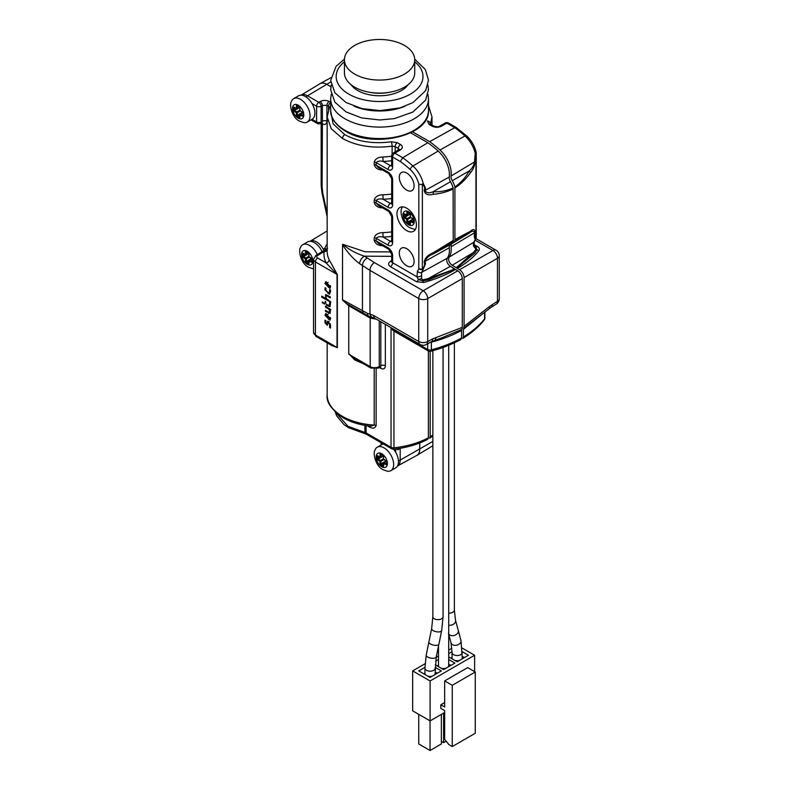 <?xml version="1.0" encoding="UTF-8"?>
<svg xmlns="http://www.w3.org/2000/svg" width="790" height="790" viewBox="0 0 790 790"><rect width="100%" height="100%" fill="white"/><g stroke="black" fill="none" stroke-linecap="round" stroke-linejoin="round"><path stroke-width="1.19" d="M448.72 656.915L457.163 661.793L468.46 655.265L462.269 651.691M435.27 664.805L443.605 669.614L454.902 663.096L448.72 659.522M424.941 667.352L418.749 670.917L430.046 677.445L441.353 670.917L435.172 667.352M412.656 670.898L430.096 680.97L430.096 720.885L412.656 710.812L412.656 670.898L425.099 663.709M438.499 659.522L435.606 661.19M452.048 651.701L448.72 653.616M430.096 680.97L474.612 655.265L474.612 671.628M462.111 648.047L474.612 655.265M436.189 657.31L438.499 655.976M448.72 650.071L451.86 648.254M430.096 720.885L444.671 712.471M440.83 704.779L444.671 706.991L444.671 680.901L452.265 685.286L452.265 746.55L448.878 744.595L444.671 739.361L444.671 710.644L440.83 708.433L440.83 704.779L444.671 702.557M452.265 746.55L475.264 733.268L475.264 672.004L452.265 685.286M444.671 680.901L467.67 667.619L475.264 672.004M430.046 720.865L430.046 750.5L441.353 743.973L441.353 714.387M430.046 750.5L418.749 743.973L418.749 714.338M446.153 741.208L443.605 742.669L441.353 741.366M443.605 742.669L443.605 713.084M424.941 672.685L424.062 673.989M436.673 673.623L435.162 673.09M435.162 672.27L437.561 673.11M438.499 664.854L437.621 666.158M450.231 665.792L448.72 665.269M448.72 664.449L451.12 665.279M452.058 657.023L451.179 658.337M463.789 657.961L462.278 657.438M462.278 656.618L464.678 657.448M438.845 644.245A5.115 1.995 -167.4 0 1 435.616 645.371A5.115 1.995 -167.4 0 1 430.392 643.959A5.115 1.995 -167.4 0 1 428.871 642.023L431.646 628.643A5.115 2.153 -169.1 0 0 433.157 630.627A5.115 2.153 -169.1 0 0 438.44 631.931A5.115 2.153 -169.1 0 0 441.689 630.578L436.258 656.915L435.162 673.455A5.115 2.953 180 0 1 434.569 674.838M432.446 676.062A5.115 2.953 180 0 1 427.657 676.062M448.72 633.936A5.115 3.664 163.3 0 0 449.895 635.061A5.115 3.664 163.3 0 0 455.8 634.805A5.115 3.664 163.3 0 0 458.259 630.41L460.955 640.522L462.278 657.803A5.115 2.953 180 0 1 461.686 659.186M459.553 660.41A5.115 2.953 180 0 1 454.773 660.41M448.72 345.26L448.72 665.624A5.115 2.953 180 0 1 448.128 667.007M445.995 668.241A5.115 2.953 180 0 1 441.215 668.241M439.092 667.007A5.115 2.953 180 0 1 438.499 665.624L438.499 645.845M452.65 659.186A5.115 2.953 180 0 1 452.058 657.803L452.058 652.58A5.115 2.953 180 0 0 453.549 654.673A5.115 2.953 180 0 0 459.118 655.305A5.115 2.953 180 0 0 462.278 652.58M425.534 674.838A5.115 2.953 180 0 1 424.941 673.455L424.941 668.241A5.115 2.953 180 0 0 426.432 670.325A5.115 2.953 180 0 0 432.012 670.967A5.115 2.953 180 0 0 435.162 668.241M344.43 59.773L344.43 72.818A35.155 20.293 0 0 0 344.559 74.586A35.155 20.293 0 0 0 381.116 93.092A35.155 20.293 0 0 0 414.73 72.818L414.73 59.773A35.155 20.293 0 0 0 414.592 58.006A35.155 20.293 0 0 0 378.045 39.5A35.155 20.293 0 0 0 344.43 59.773A35.155 20.293 0 0 0 344.559 61.541A35.155 20.293 0 0 0 381.116 80.047A35.155 20.293 0 0 0 414.73 59.773M387.475 471.245A13.549 7.821 -120 0 0 390.833 470.672A13.549 7.821 -120 0 0 392.916 459.81A13.549 7.821 -120 0 0 384.059 447.871A13.549 7.821 -120 0 0 377.284 447.199A13.549 7.821 -120 0 0 375.112 449.826C372.525 453.529 375.862 466.495 383.12 469.714L387.475 471.245M393.578 449.194A13.549 7.821 60 0 1 395.672 467.878L390.833 470.672M377.284 447.199L382.123 444.405A13.549 7.821 60 0 1 383.308 443.931M383.15 456.028L378.163 459.207L380.425 460.511L383.407 458.793M383.851 459.573L380.879 461.291L380.879 463.908L386.073 460.866M317.294 254.538A13.549 7.821 -120 0 0 309.492 245.404A13.549 7.821 -120 0 0 302.718 244.732A13.549 7.821 -120 0 0 300.546 247.359C297.958 251.062 301.296 264.028 308.554 267.247L312.909 268.778A13.549 7.821 -120 0 0 313.551 268.837M302.718 244.732L307.557 241.938A13.549 7.821 60 0 1 314.331 242.609A13.549 7.821 60 0 1 322.093 251.664M308.584 253.56L303.607 256.74L305.858 258.044L308.841 256.325M309.295 257.115L306.313 258.834L306.313 261.441L311.507 258.399M303.874 122.667A13.549 7.821 -120 0 0 307.231 122.095A13.549 7.821 -120 0 0 309.315 111.232A13.549 7.821 -120 0 0 300.457 99.293A13.549 7.821 -120 0 0 293.683 98.622A13.549 7.821 -120 0 0 291.5 101.248C288.913 104.952 292.26 117.917 299.519 121.137L303.874 122.667M293.683 98.622L298.521 95.827A13.549 7.821 60 0 1 305.296 96.499A13.549 7.821 60 0 1 314.153 108.447A13.549 7.821 60 0 1 312.07 119.3L307.231 122.095M299.548 107.45L294.561 110.63L296.823 111.933L299.805 110.215M300.249 111.005L297.277 112.723L297.277 115.33L302.471 112.299M402.456 206.852A13.549 7.821 -120 0 0 401.942 207.859C399.355 211.562 402.693 224.538 409.951 227.747L414.306 229.288A13.549 7.821 -120 0 0 415.431 229.337M409.98 214.06L405.003 217.25L407.255 218.554L410.237 216.835M410.691 217.615L407.709 219.334L407.709 221.941L412.963 219.215M459.563 269.755L492.94 250.489A6.389 3.822 60 0 1 497.453 258.31L464.076 277.586C463.789 274.268 462.288 271.661 459.563 269.755L456.778 268.077A4.345 2.508 -120 0 0 456.057 267.563L452.147 265.312C448.997 262.754 447.969 260.048 449.036 257.175A21.765 12.571 -120 0 0 451.08 246.727A5.718 3.298 60 0 1 452.186 243.468A5.718 3.298 60 0 1 452.275 243.419A15.059 8.69 -120 0 0 452.492 243.29A15.059 8.69 -120 0 0 454.912 240.19L454.912 186.973A15.059 8.69 -120 0 0 452.275 180.703A5.718 3.298 60 0 1 451.08 176.012A21.765 12.571 -120 0 0 439.99 150.021A96.538 55.734 -120 0 0 429.642 141.677L412.578 131.831M464.076 277.586L464.076 326.349L489.563 306.471L497.453 301.286L497.453 258.31A6.389 3.693 180 0 0 499.25 255.753A6.389 6.389 0 0 0 496.051 250.213A6.389 3.693 120 0 0 492.94 250.489L475.244 240.269M481.9 314.381L463.404 329.361L464.076 326.349M463.404 329.361L463.404 336.965C472.163 331.603 479.224 325.569 484.596 318.854A3.2 2.33 38.5 0 1 484.201 320.049L484.201 320.049A3.2 3.2 0 0 0 484.892 318.064L484.892 311.981M484.201 320.049C478.71 326.912 471.571 333.034 462.762 338.416L463.404 336.965M439.99 150.021L464.994 135.939A3.2 1.284 -48 0 1 466.485 135.742C471.383 140.334 474.632 145.893 476.212 152.45L475.136 161.081C474.869 165.564 473.289 169.475 470.406 172.832C466.169 178.856 461.044 183.882 455.04 187.911M455.04 239.4L470.406 231.292C473.289 228.646 474.869 229.1 475.136 232.665C474.711 235.647 474.988 237.435 475.955 238.037A3.2 2.972 132.2 0 1 475.234 239.281C474.375 238.304 474.138 236.141 474.523 232.793C473.832 230.581 472.074 230.69 469.26 233.119L452.492 243.29M476.103 246.796A3.2 1.847 120 0 0 477.516 246.589C479.412 247.803 479.846 249.146 478.839 250.637C473.546 257.323 466.367 263.258 457.301 268.452M456.778 268.077L457.213 266.901L473.299 252.583L476.015 249.206L473.348 245.799L473.664 242.333A21.142 12.206 -120 0 0 475.234 239.281A3.2 2.311 -162.2 0 0 476.084 238.254A3.2 3.2 0 0 0 476.232 237.286L476.232 152.618M476.163 237.672A3.2 2.311 -162.2 0 1 476.084 238.254L474.227 241.839L474.267 244.673A3.2 1.096 165 0 1 474.267 244.673L477.051 249.61L474.662 253.264L456.768 268.017M476.291 246.954L475.778 246.539L475.284 247.833M330.872 77.687L320.108 83.592A13.361 7.712 -120 0 1 326.704 84.303L330.921 86.732L326.704 84.342A13.312 7.683 60 0 0 319.97 83.73L301.049 95.195A12.838 7.416 60 0 1 307.517 95.807L326.704 84.342M429.642 141.677L454.744 127.674L456.255 127.506L466.485 135.742M428.466 105.534L431.982 116.9L430.461 124.02A3.2 2.558 -156.4 0 0 427.4 120.939L429.079 124.395A3.2 1.847 -60 0 1 430.639 124.257L430.362 124.445M430.185 351.392L430.185 436.761L429.553 438.213L432.851 436.021M416.31 455.672A13.361 7.712 -120 0 0 417.071 455.307A13.361 7.712 -120 0 0 419.757 449.234L419.757 442.953L419.717 449.214A13.312 7.683 60 0 1 416.883 455.356L397.488 466.001A12.838 7.416 60 0 0 400.194 460.106L432.851 441.413M320.108 83.592A13.361 7.712 -120 0 0 319.417 84.066M432.851 435.023L430.185 436.761M492.427 304.397A6.389 3.693 -121.7 0 1 491.183 307.271L463.631 328.354M491.183 307.271L496.219 304.16A6.389 3.693 -121.7 0 0 497.453 301.286A6.389 3.693 180 0 0 499.25 298.719L499.25 255.753M488.724 309.078A6.389 3.328 -126 0 0 489.563 306.471M454.912 186.973C460.856 182.806 465.636 177.444 469.26 170.897C472.074 168.566 473.832 165.574 474.523 161.93L475.234 153.329A21.142 12.206 -120 0 0 464.994 135.939A95.916 55.379 -120 0 0 454.744 127.674L446.893 123.141L441.245 126.281A3.2 1.876 -119.1 0 0 439.645 126.124L439.645 126.124C438.618 126.953 436.653 126.923 433.759 126.054L433.759 126.054A3.2 1.847 -60 0 1 433.759 126.064L430.639 124.257M449.036 257.175L473.664 242.333A3.2 2.538 -142.1 0 0 474.227 241.839M470.406 231.292A3.2 2.587 57.9 0 1 469.349 233.06A3.2 2.587 57.9 0 1 469.26 233.119L454.912 240.19M452.275 180.703L469.26 170.897A3.2 1.807 37 0 1 470.406 172.832M451.08 176.012L474.523 161.93A3.2 2.627 -17.2 0 0 475.136 161.081M476.024 153.191L475.234 153.329M475.136 232.665A3.2 0.76 -170.1 0 1 474.523 232.793L451.08 246.727M474.267 244.673A3.2 1.096 165 0 1 473.348 245.799M478.839 250.637A3.2 2.409 38.3 0 1 477.051 249.61A3.2 2.123 -171.9 0 0 476.015 249.206M474.662 253.264A3.2 2.35 -140.3 0 0 473.299 252.583L452.147 265.312M406.692 208.175A13.736 7.93 -120 0 0 399.819 207.503A13.736 7.93 -120 0 0 397.716 218.514A13.736 7.93 -120 0 0 406.692 230.621A13.736 7.93 -120 0 0 413.565 231.302A13.736 7.93 -120 0 0 415.668 220.292A13.736 7.93 -120 0 0 406.692 208.175M392.62 255.634A3.2 1.847 0 0 1 391.682 254.321L388.769 249.265L378.341 243.251L376.139 240.891L388.097 247.803A6.389 3.693 60 0 1 392.62 255.634L392.62 262.754A3.2 1.847 -60 0 1 390.398 266.645L416.587 281.763L423.697 282.474C435.576 279.245 446.172 274.92 455.494 269.499L454.961 269.123A4.424 2.558 -120 0 0 454.23 268.6L450.33 266.349C447.189 263.801 446.153 261.085 447.229 258.212A21.765 12.571 -120 0 0 449.421 250.331A21.765 12.571 -120 0 0 449.273 247.784L425.02 261.381L425.524 263.663L423.183 269.331A3.2 0.652 -141 0 1 422.364 268.975C424.497 266.576 425.099 264.285 424.171 262.102C424.971 257.925 427.963 254.824 433.167 252.81L453.233 240.466L453.104 241.256L433.078 254.025C428.94 255.604 426.264 258.053 425.02 261.381A3.2 2.133 151.3 0 1 424.171 262.102M453.104 187.951A15.059 8.69 -120 0 0 450.468 181.72A5.718 3.298 60 0 1 449.273 177.029A21.765 12.571 -120 0 0 449.421 174.669A21.765 12.571 -120 0 0 438.183 151.058L412.943 165.989A21.142 12.206 60 0 1 423.183 183.379L425.524 187.99L425.02 190.489C426.264 193.007 428.96 193.431 433.088 191.763C440.307 192.029 446.972 190.765 453.104 187.951L453.233 240.466M327.169 230.947L310.085 241.306A12.838 7.416 60 0 1 316.553 241.918A12.838 7.416 60 0 1 323.278 249.235L324.651 248.356A3.2 1.323 -164.1 0 0 326.547 248.998M327.169 243.527L324.651 248.356A3.2 1.797 -123 0 0 325.608 249.561M330.694 110.807L333.084 123.833L344.746 134.616C358.018 141.766 373.542 144.155 391.317 141.775A3.2 0.593 81.2 0 1 392.126 146.15C373.196 148.668 356.655 146.12 342.524 138.507L331.277 128.8L327.169 116.91L329.539 107.242A3.2 2.469 -153.3 0 1 330.684 106.235M335.375 412.113L347.946 426.274L364.901 432.476L364.901 425.356M347.946 426.274A3.2 1.847 120 0 0 348.607 427.746L365.839 433.967L364.901 432.476A3.2 1.857 -179.8 0 1 366.106 432.92L367.251 433.621M406.692 248.682A10.467 6.044 60 0 1 413.545 257.935A10.467 6.044 60 0 1 411.896 266.319A10.467 6.044 60 0 1 406.692 265.786A10.467 6.044 60 0 1 399.859 256.582A10.467 6.044 60 0 1 401.429 248.179A10.467 6.044 60 0 1 406.692 248.682M406.692 173.02A10.467 6.044 60 0 1 413.545 182.273A10.467 6.044 60 0 1 411.896 190.657A10.467 6.044 60 0 1 406.692 190.114A10.467 6.044 60 0 1 399.859 180.92A10.467 6.044 60 0 1 401.429 172.516A10.467 6.044 60 0 1 406.692 173.02M428.378 437.808L427.686 439.289C417.959 444.444 406.613 447.742 393.637 449.184A3.2 0.563 83.8 0 0 393.953 447.812C407.136 446.33 418.611 442.993 428.378 437.808L428.378 350.977A3.2 1.847 -60 0 1 427.696 349.506L427.696 343.769M359.657 263.712A6.389 3.99 -55.4 0 1 364.476 256.167L374.411 262.596L423.183 290.76L457.756 270.802C460.481 272.708 461.982 275.315 462.269 278.633L427.706 298.581A6.389 3.565 -120 0 0 423.183 290.76A6.389 3.693 120 0 0 418.749 298.541L369.967 270.377L359.657 263.712C353.446 259.071 347.728 252.79 342.514 244.87L342.663 244.268C348.953 249.61 356.221 253.58 364.476 256.167L391.682 256.345M461.597 338.011L460.906 339.483C451.969 344.351 441.926 348.281 430.787 351.283A3.2 1.185 -105.1 0 0 431.37 349.851C442.578 346.83 452.65 342.88 461.597 338.011L461.597 330.408C452.65 335.266 442.578 339.206 431.37 342.218A3.2 1.185 74.9 0 1 431.399 341.784M436.001 337.488A6.389 4.039 -112.9 0 1 434.056 340.727A6.389 4.039 -112.9 0 0 434.056 340.727L431.37 341.803A6.389 3.693 -118.3 0 0 432.782 338.831L462.269 327.386L461.597 330.408M462.269 327.386L462.269 278.633M455.494 269.499L457.756 270.802M449.273 247.784A5.718 3.298 60 0 1 450.428 244.495M433.335 253.886L450.468 244.475A15.04 8.68 -120 0 0 450.507 244.456A15.04 8.68 -120 0 0 453.104 241.256M438.183 151.058A96.538 55.734 -120 0 0 427.844 142.733L402.703 157.724A95.916 55.379 60 0 1 412.943 165.989A3.2 1.284 -48 0 0 410.109 169.425A92.726 53.532 -120 0 0 400.342 161.535L402.703 157.724L394.842 153.191A3.2 1.847 120 0 0 392.62 157.082L392.62 166.917A3.2 1.847 180 0 1 391.682 165.614L391.959 165.772M410.662 132.809L427.844 142.733M453.233 188.899C447.041 191.921 440.356 193.718 433.187 194.3C427.983 195.614 424.981 194.35 424.171 190.489C425.099 187.813 424.497 185.847 422.364 184.574L418.809 184.198A17.953 10.359 -120 0 0 410.109 169.425M382.893 170.018C378.272 170.067 375.378 168.29 374.203 164.705L374.203 162.088C375.369 158.77 378.272 157.072 382.893 156.973A52.407 30.257 0 0 0 391.682 156.213M337.35 274.624A3.2 1.847 180 0 0 337.034 274.416L315.427 261.934L315.427 334.99L337.034 347.472L337.034 274.416L326.102 262.882A3.2 2.508 153.8 0 0 329.173 259.772L337.35 274.624L337.35 347.679L329.805 344.371M363.183 363.647L354.71 359.944L348.746 353.653L348.746 305.71L342.524 300.032L342.514 244.87M342.663 244.268L365.039 251.763L391.04 251.951M382.893 245.68C378.272 245.73 375.378 243.962 374.203 240.367L374.203 237.76C375.369 234.442 378.272 232.734 382.893 232.635L383.101 237.089C380 236.348 377.679 236.753 376.139 238.284L376.139 240.891A3.2 1.847 180 0 0 374.203 240.367M382.893 207.849C378.272 207.898 375.378 206.121 374.203 202.536L374.203 199.919C375.369 196.611 378.272 194.903 382.893 194.804L383.101 199.258C380 198.517 377.679 198.922 376.139 200.453L376.139 203.06L388.097 209.972A6.389 3.693 -120 0 1 392.62 217.793L392.62 242.579A6.389 3.693 -120 0 1 388.097 245.196L376.139 238.284A3.2 1.847 180 0 0 374.203 237.76M324.828 303.775L322.31 301.82L322.31 302.837L324.69 304.051M325.006 322.834L327.277 325.362L328.265 322.29L329.618 324.334L329.618 327.544L330.497 328.057L330.497 325.065L327.633 321.214L326.655 324.295L325.885 323.278L325.885 320.76L325.006 320.256L325.006 322.834L325.885 322.33M329.627 291.145L328.768 293.228L325.924 290.266L325.915 288.212L325.036 287.708L325.046 289.782L329.43 294.285L330.506 291.688L330.526 290.029L329.647 289.515L329.627 291.145L330.516 290.621M326.537 304.249L326.537 305.276L329.934 306.639L330.477 303.143L329.598 302.649L329.598 304.466L328.551 305.414L326.231 304.229M330.22 305.019L328.551 305.414M330.753 309.729L325.441 306.155L325.441 307.182L328.502 308.939C330.042 311.23 330.072 312.297 328.601 312.159L325.441 310.332L325.441 311.349L330.013 313.324L329.934 309.769L330.615 310.006M330.536 311.438L328.601 312.159M325.46 301.395L325.016 302.56L325.895 303.074L325.154 301.375M324.957 283.501L329.904 288.37L330.576 286.671L325.668 281.832L324.957 283.501L325.865 282.978L325.905 283.491M324.957 315.309L329.904 320.187L330.576 318.488L325.658 313.64L324.957 315.309L325.865 314.795L325.895 315.309M330.812 301.899L327.04 299.222C325.539 296.882 325.49 295.786 326.902 295.904L330.339 297.889L330.339 296.872L325.539 294.67L325.668 298.432L321.718 296.151L321.718 297.168L330.674 302.175M327.633 295.312L326.142 295.746L327.781 295.401M376.139 368.94L376.139 425.622C374.756 428.723 372.07 428.911 368.081 426.185A3.2 1.847 120 0 0 368.051 425.84M328.531 109.553L328.531 106.275L326.932 105.347A3.2 1.847 -60 0 1 329.154 101.456C326.142 100.053 323.13 100.083 320.108 101.555A3.2 1.817 59.1 0 1 322.409 105.445L321.115 106.216L321.115 121.966L322.409 121.235A3.2 1.847 0 0 1 326.932 121.235C326.645 124.218 325.134 125.087 322.409 123.852L322.103 186.953L322.834 193.461L327.169 213.468M374.411 262.596A6.389 3.693 120 0 0 369.967 270.377L369.967 314.173L373.66 315.477A6.389 3.693 120 0 0 374.983 318.4L373.265 317.837A6.389 4.661 101 0 1 369.967 314.173L367.409 313.344A6.389 3.871 120.4 0 0 368.821 316.326L373.265 317.837M342.514 299.766L367.409 313.344M454.961 269.123L428.95 279.66L422.887 280.865L418.404 279.601L416.952 276.806L417.476 271.187A17.953 10.359 -120 0 0 418.809 268.59L418.809 184.198M327.169 342.86L327.169 394.99C326.151 402.1 331.484 409.724 343.186 417.851C351.066 422.324 360.368 425.109 371.083 426.185L374.203 425.089L374.203 369.039M397.933 448.641L397.933 449.787L400.204 448.276M396.333 448.858L397.933 449.787M348.746 353.653L355.391 359.154M363.795 313.324L346.504 303.508M327.613 248.159L324.157 251.546L317.649 255.437A3.2 1.847 0 0 0 317.689 258.024L326.102 262.882A55.606 32.104 180 0 1 324.157 251.546A3.2 2.597 -172.1 0 0 327.169 249.907M337.35 347.679A3.2 1.847 0 0 0 337.034 347.472L331.909 345.585M328.847 305.562L329.41 305.888L328.502 306.411M329.41 305.888L330.269 306.234M330.477 303.962L329.598 304.466M330.506 303.953L329.46 304.891M328.788 312.248L329.509 312.652L328.601 313.176M329.509 312.652L330.388 312.919M330.645 309.364L329.934 309.769M329.381 308.436L328.502 308.939M329.44 308.465L330.21 309.611M325.924 289.278L325.046 289.782M327.919 293.278L329.845 293.939M330.516 290.819L328.768 293.228M326.31 282.889L329.697 286.158L329.312 287.274L325.845 284.015L326.31 282.889L328.146 282.376M326.181 281.665L325.865 282.978M328.265 287.234L330.299 287.995M330.556 286.257L329.312 287.274M326.685 324.265L327.603 324.868M328.265 322.29L329.242 321.747M330.437 323.861L329.618 324.334M328.196 321.155L327.554 323.772L326.655 324.295M326.3 314.706L329.697 317.975L329.312 319.081L325.835 315.832L326.3 314.706L328.136 314.193M326.181 313.482L325.865 314.795M328.255 319.051L330.289 319.802M330.556 318.074L329.312 319.081M326.3 298.067L325.668 298.432L327.001 299.173M326.053 294.601L325.934 296.072M400.214 448.276A3.2 1.847 -118.3 0 0 400.194 448.523L400.194 460.106A3.2 1.847 0 0 1 398.437 460.6M461.824 329.4L442.074 337.705M366.106 425.553L366.106 432.91L391.04 447.308L391.04 328.334L393.292 330.724L428.358 350.967A3.2 3.2 0 0 0 430.787 351.283M373.66 315.477L418.749 341.507A6.389 3.693 120 0 0 420.073 344.44A6.389 6.389 0 0 0 426.294 344.529A6.389 3.693 -118.3 0 0 427.706 341.557L432.782 338.831M323.278 249.235A3.2 1.787 -123.1 0 0 324.196 250.41M447.229 258.212L421.623 272.382L421.633 278.801L422.887 279.867L428.299 278.564L454.872 269.113M450.507 244.456L433.078 254.025A3.2 0.899 -118.7 0 0 433.078 254.025A3.2 0.899 -118.7 0 0 433.167 252.81M417.476 271.187A3.2 2.538 -142.1 0 0 421.623 272.382A21.142 12.206 60 0 0 423.183 269.331A3.2 2.311 -162.2 0 1 418.809 268.59A3.2 1.847 0 0 0 422.364 268.975L422.364 184.574M421.297 275.848A3.2 1.096 164.9 0 1 416.952 276.806L392.62 262.754L391.593 261.816L391.998 261.5M421.633 278.801A3.2 0.997 166.4 0 0 418.404 279.601A3.2 1.847 120 0 1 416.587 281.763M422.887 279.867A3.2 0.681 97 0 1 422.887 280.865A3.2 1.027 74.8 0 0 423.697 282.474M450.33 266.349L428.299 278.564A3.2 1.126 74.5 0 1 428.95 279.66M433.187 194.3A3.2 1.689 -97.7 0 0 433.088 191.763L450.468 181.72M424.171 190.489A3.2 1.264 22.8 0 0 425.02 190.489L449.273 177.029M423.183 183.379L422.206 184.268M391.662 261.628A3.2 1.817 59.1 0 1 390.398 261.342L391.682 260.572M392.62 217.793A3.2 1.847 0 0 1 391.682 216.49L388.769 211.434L378.341 205.42L376.139 203.06A3.2 1.847 180 0 0 374.203 202.536M392.62 179.962A3.2 1.847 0 0 1 391.682 178.659L388.769 173.603L378.341 167.589L376.139 165.228L388.097 172.141A6.389 3.693 -120 0 1 392.62 179.962L392.62 204.748A6.389 3.693 -120 0 1 388.097 207.365L376.139 200.453A3.2 1.847 180 0 0 374.203 199.919M399.207 149.725L398.891 149.656A3.2 1.817 59.1 0 1 400.49 149.814C402.93 148.016 402.93 146.249 400.49 144.501L397.37 142.704L391.317 141.775M391.682 160.716A55.606 32.104 180 0 1 383.101 161.427L382.893 156.973M391.682 164.853L390.359 165.614L383.101 161.427C380 160.686 377.679 161.091 376.139 162.622L376.139 165.228A3.2 1.847 180 0 0 374.203 164.705M443.042 616.378A5.115 2.953 180 0 1 443.072 616.704A5.115 2.953 180 0 1 441.571 618.797A5.115 2.953 180 0 1 434.342 618.797A5.115 2.953 180 0 1 432.851 616.704L431.646 628.643M436.258 656.915A5.115 2.182 -169.5 0 1 433.009 658.317A5.115 2.182 -169.5 0 1 427.716 657.043A5.115 2.182 -169.5 0 1 426.205 655.048L424.941 668.241M458.259 630.41L455.514 620.367A5.115 3.575 166.1 0 1 453.737 624.021A5.115 3.575 166.1 0 1 448.72 625.206M460.955 640.522A5.115 3.555 166.7 0 1 458.319 644.62A5.115 3.555 166.7 0 1 452.463 644.699A5.115 3.555 166.7 0 1 451.011 642.863L452.058 652.58M454.369 342.781L454.369 610.186A5.115 2.953 180 0 1 452.877 612.27A5.115 2.953 180 0 1 448.72 613.119M345.003 130.301A48.891 28.223 0 0 0 398.288 136.413A48.891 28.223 0 0 0 428.466 110.343C430.402 135.613 373.453 149.004 345.408 131.18C335.276 124.692 330.368 117.749 330.684 110.343A48.891 28.223 0 0 0 345.003 130.301M408.213 84.589A30.859 17.814 180 0 1 357.761 90.544A30.859 17.814 180 0 1 350.948 84.589M370.609 92.44A28.697 16.57 0 0 0 388.542 92.44M331.227 94.277L330.684 98.859A48.891 28.223 0 0 0 345.003 118.816A48.891 28.223 0 0 0 398.288 124.939A48.891 28.223 0 0 0 428.466 98.859L427.933 94.277M354.216 106.304A43.588 25.162 0 0 0 404.944 106.294M344.43 61.758A43.411 25.063 0 0 0 348.884 94.178A43.411 25.063 0 0 0 407.749 95.531A43.411 25.063 0 0 0 414.73 61.758M381.787 466.762A7.969 4.602 -120 0 0 387.416 463.503A7.969 4.602 -120 0 0 381.787 453.746A7.969 4.602 -120 0 0 376.149 456.995A7.969 4.602 -120 0 0 381.787 466.762M383.407 463.493L381.333 464.688L379.98 463.908A1.274 0.741 -120 0 0 380.879 465.468L382.686 466.515A1.274 0.741 60 0 0 383.594 465.991L383.594 463.384L385.846 464.688A1.274 0.741 -120 0 0 386.754 464.165L386.567 463.75M386.389 461.242L384.039 462.604L386.3 463.908L385.846 464.688M378.163 456.077L379.98 457.124L379.98 454.507L380.879 454.507L380.879 457.124L383.229 455.771M377.985 456.185L377.719 458.427L379.793 457.232M380.879 465.468L381.333 464.688L383.407 465.577M379.98 463.908L379.98 461.291L377.719 459.987A1.274 0.741 -120 0 1 376.81 458.427L376.81 456.334A1.274 0.741 -120 0 1 377.719 455.82M379.98 454.507A1.274 0.741 60 0 1 380.879 453.993L382.686 455.03A1.274 0.741 -120 0 1 383.594 456.6L383.594 458.684M386.754 464.165L386.754 462.081A1.274 0.741 -120 0 0 385.846 460.511L384.039 459.464M380.879 457.124L380.109 457.41A0.642 0.642 0 0 0 380.75 457.41L380.879 457.124M377.847 456.047L380.75 457.41L383.308 455.939M381.007 454.22L383.407 456.334L383.407 458.951A0.642 0.642 0 0 0 383.723 459.504L385.984 460.807L386.754 463.641M376.81 456.334L377.808 456.077M384.039 462.604L383.594 463.384L384.039 462.604M377.719 459.987L377.719 458.427L376.81 458.427M383.594 465.991L382.686 466.515M386.28 461.093L383.723 462.565A0.642 0.642 0 0 0 383.407 463.118L383.594 465.468M380.425 460.511L379.98 461.291L380.879 461.291L380.425 460.511M307.221 264.294A7.969 4.602 -120 0 0 312.85 261.036A7.969 4.602 -120 0 0 307.221 251.279A7.969 4.602 -120 0 0 301.582 254.528A7.969 4.602 -120 0 0 307.221 264.294M311.823 258.784L309.473 260.137L311.734 261.441L311.29 262.221L309.028 260.917L309.028 263.524A1.274 0.741 60 0 1 308.12 264.048L306.313 263.001L306.767 262.221L308.841 263.11M303.607 253.61L305.414 254.656L305.414 252.05L306.313 252.05L306.313 254.656L308.663 253.304M303.419 253.718L303.153 255.96L305.226 254.765M308.841 261.026L306.767 262.221L305.414 261.441A1.274 0.741 -120 0 0 306.313 263.001M305.414 261.441L305.414 258.834L303.153 257.52A1.274 0.741 -120 0 1 302.244 255.96L302.244 253.876A1.274 0.741 -120 0 1 303.153 253.353M305.414 252.05A1.274 0.741 60 0 1 306.313 251.526L308.12 252.563A1.274 0.741 -120 0 1 309.028 254.133L309.028 256.217M311.29 262.221A1.274 0.741 -120 0 0 312.188 261.697L312.188 259.614A1.274 0.741 -120 0 0 311.29 258.044L309.473 257.007M306.313 254.656L305.542 254.943A0.642 0.642 0 0 0 306.184 254.943L306.313 254.656M302.244 253.876L303.241 253.61L306.184 254.943L308.742 253.472M312.188 261.697L312.188 261.174M309.473 260.137L309.028 260.917L309.473 260.137M303.153 257.52L303.153 255.96L302.244 255.96M308.841 263.317L308.12 264.048M309.028 263.524L309.028 263.001M305.858 258.044L305.414 258.834L306.313 258.834L305.858 258.044M298.176 118.184A7.969 4.602 -120 0 0 303.814 114.925A7.969 4.602 -120 0 0 298.176 105.169A7.969 4.602 -120 0 0 292.547 108.418A7.969 4.602 -120 0 0 298.176 118.184M297.544 105.781L297.277 105.416A1.274 0.741 60 0 0 296.369 105.939L296.369 108.546L294.117 107.242A1.274 0.741 -120 0 0 293.209 107.766L293.209 109.85A1.274 0.741 -120 0 0 294.117 111.41L296.369 112.723L296.369 115.33A1.274 0.741 -120 0 0 297.277 116.89L297.731 116.11L299.805 116.999M302.787 112.674L300.437 114.027L302.698 115.33L302.244 116.11L299.983 114.807L299.983 117.414A1.274 0.741 60 0 1 299.084 117.937L297.277 116.89M296.369 105.939L297.277 105.939L297.277 108.546L299.617 107.193M294.374 107.608L294.117 109.85L296.181 108.655M299.805 114.915L297.731 116.11L296.369 115.33M302.244 116.11A1.274 0.741 -120 0 0 303.153 115.587L303.153 113.503A1.274 0.741 -120 0 0 302.244 111.933L299.983 110.63L299.983 108.023A1.274 0.741 -120 0 0 299.084 106.453L297.277 105.416M297.731 105.672L299.805 107.766L299.805 110.373A0.642 0.642 0 0 0 300.121 110.926L299.983 110.106M302.244 111.933L300.437 110.896M303.153 113.503L302.61 112.239M297.277 108.546L296.507 108.832A0.642 0.642 0 0 0 297.139 108.832L297.277 108.546M294.561 107.499L297.139 108.832L299.706 107.361M303.153 115.587L303.074 113.029M293.209 107.766L294.117 107.242M300.437 114.027L299.983 114.807L300.437 114.027M294.117 111.41L294.117 109.85L293.209 109.85M299.805 117.206L299.084 117.937M299.983 117.414L299.983 116.89M296.823 111.933L296.369 112.723L297.277 112.723L296.823 111.933M408.618 224.794A7.969 4.602 -120 0 0 414.246 221.546A7.969 4.602 -120 0 0 408.618 211.779A7.969 4.602 -120 0 0 402.979 215.038A7.969 4.602 -120 0 0 408.618 224.794M413.219 219.284L410.869 220.637L413.131 221.941L412.686 222.721L410.425 221.417L410.425 224.034A1.274 0.741 60 0 1 409.516 224.548L407.709 223.511L408.163 222.721L410.237 223.619M405.003 214.12L406.81 215.156L406.81 212.55L407.709 212.55L407.709 215.156L410.059 213.804M404.816 214.218L404.549 216.46L406.623 215.265M410.237 221.526L408.163 222.721L406.81 221.941A1.274 0.741 -120 0 0 407.709 223.511M406.81 221.941L406.81 219.334L404.549 218.03A1.274 0.741 -120 0 1 403.641 216.46L403.641 214.376A1.274 0.741 -120 0 1 404.549 213.853M406.81 212.55A1.274 0.741 60 0 1 407.709 212.026L409.516 213.073A1.274 0.741 -120 0 1 410.425 214.633L410.425 216.727M412.686 222.721A1.274 0.741 -120 0 0 413.585 222.207L413.585 220.114A1.274 0.741 -120 0 0 412.686 218.554L410.869 217.507M407.709 215.156L406.939 215.453A0.642 0.642 0 0 0 407.581 215.453L407.709 215.156M404.678 214.08L407.581 215.453L410.138 213.972M413.585 222.207L413.585 221.684M403.641 214.376L404.638 214.12M410.869 220.637L410.425 221.417L410.869 220.637M404.549 218.03L404.549 216.46L403.641 216.46M410.237 223.817L409.516 224.548M410.425 224.034L410.425 223.511M407.255 218.554L406.81 219.334L407.709 219.334L407.255 218.554M476.232 237.286A3.2 1.847 0 0 1 475.955 238.037L475.955 153.635M429.079 124.395L432.199 126.193C435.211 127.605 438.233 127.634 441.245 126.281M326.704 84.303L330.763 82.041M456.255 127.506L448.444 123.003A3.2 1.847 120 0 0 446.893 123.141A3.2 1.876 -119.1 0 0 445.293 122.973L439.645 126.124M484.892 318.064A3.2 1.847 0 0 1 484.596 318.854L484.596 312.218M474.286 244.722L477.516 246.589M456.057 267.563L457.213 266.901M432.199 126.193A3.2 1.847 -60 0 1 433.759 126.054M342.524 138.507A3.2 1.847 -60 0 1 344.746 134.616M327.169 394.99A52.407 30.257 0 0 0 342.524 416.389A52.407 30.257 0 0 0 374.203 425.089A3.2 1.847 0 0 1 376.139 425.622M398.269 151.008L398.269 148.392L395.148 146.594L395.148 151.887M392.126 154.159L392.126 146.15L395.148 146.594A3.2 1.847 120 0 1 397.37 142.704M327.169 116.91L327.169 251.497A52.407 30.257 0 0 0 329.173 259.772M382.893 232.635A52.407 30.257 0 0 0 391.682 231.875M382.893 194.804A52.407 30.257 0 0 0 391.682 194.044M400.856 448.167L400.194 448.523M391.04 328.334L427.696 349.506A3.2 1.847 180 0 0 431.37 349.851L431.37 342.218L430.303 342.376M380.425 367.064A3.2 1.847 -60 0 1 380.829 368.318A6.389 3.693 -120 0 0 385.352 365.711L385.352 324.394M380.829 368.318L379.506 367.557M368.081 426.185L367.301 425.731M326.932 121.235L326.932 105.347L322.409 105.445L322.409 121.235L321.767 122.697L320.404 123.447A3.2 1.876 60.9 0 0 321.115 121.966A3.2 1.847 180 0 1 316.593 121.966L316.593 106.216L312.03 103.579M427.706 341.557A6.389 3.693 -0 0 1 418.749 341.507L418.749 298.541A6.389 3.693 0 0 0 427.706 298.581L427.706 341.557A3.2 1.847 -60 0 1 427.696 341.734M359.964 311.112L364.062 313.512A6.389 4.256 120.7 0 1 362.432 310.391L362.432 265.628A6.389 3.99 124.6 0 1 367.251 258.083M400.342 161.535L392.62 157.082A3.2 1.847 180 0 1 391.682 155.778L391.682 165.614M391.672 165.89A3.2 1.847 -120 0 1 390.359 165.614A3.2 1.847 120 0 0 388.097 169.534A6.389 3.693 -120 0 0 392.62 166.917M388.097 169.534L376.139 162.622A3.2 1.847 180 0 0 374.203 162.088M400.49 149.814L394.842 153.191A3.2 1.817 -120.9 0 0 393.242 153.033A3.2 3.2 0 0 0 391.682 155.778M306.204 97.081A3.2 1.847 120 0 1 307.517 95.807L318.814 102.325A3.2 1.847 120 0 0 316.593 106.216A3.2 1.847 180 0 0 321.115 106.216A3.2 1.817 59.1 0 0 318.814 102.325L320.108 101.555M329.154 101.456L330.684 102.345M390.398 266.645C387.959 264.907 387.959 263.129 390.398 261.342M393.953 331.099L393.953 447.812A3.2 1.847 180 0 1 391.04 447.308A3.2 1.847 -60 0 0 391.702 448.779A3.2 3.2 0 0 0 393.637 449.184M395.721 452.305L395.721 448.937M382.084 443.22L382.084 444.434M312.03 119.33L316.593 121.966A3.2 1.847 120 0 0 317.254 123.428L311.092 119.863M379.249 320.868L379.249 366.619L380.829 365.711L380.829 321.777M348.913 354.335L370.204 366.619L370.204 318.103L348.746 305.71M376.257 319.14L370.204 318.103A3.2 1.847 120 0 0 369.779 316.82M355.312 359.104L370.875 368.081A3.2 1.847 120 0 1 370.204 366.619A6.389 3.693 0 0 0 379.249 366.619A3.2 1.847 60 0 1 378.588 368.081L380.168 366.856M317.689 258.024A3.2 1.847 -60 0 0 315.427 261.934A6.389 3.693 180 0 1 313.551 259.327L313.551 332.383A6.389 3.693 0 0 0 315.427 334.99A3.2 1.847 -60 0 0 316.089 336.461L313.551 332.383M385.352 365.711A3.2 1.847 180 0 0 380.829 365.711A3.2 1.847 60 0 1 380.168 367.172M326.872 248.811L316.01 255.308A3.2 1.876 59.1 0 1 317.649 255.437M327.445 304.752L326.537 305.276M326.329 310.845L325.441 311.349M326.329 306.668L325.441 307.182M325.885 302.057L325.016 302.56M330.467 285.713L329.697 286.158M330.497 327.04L329.618 327.544M330.467 317.531L329.697 317.975M323.189 302.323L322.31 302.837M322.606 296.665L321.718 297.168M329.331 108.151L328.531 106.275A3.2 1.847 -60 0 1 330.684 102.424M322.834 193.461A3.2 1.274 167.8 0 1 321.974 192.829L327.169 216.786M322.409 123.852A3.2 1.847 120 0 0 322.014 122.598M321.974 192.829L321.165 185.65A3.2 1.847 0 0 0 322.103 186.953M321.323 122.944L322.103 123.665A3.2 1.847 120 0 0 321.866 122.648M364.901 432.476A3.2 1.847 180 0 1 366.106 432.91M454.23 268.6L452.986 269.321M391.682 198.547A55.606 32.104 180 0 1 383.101 199.258L390.359 203.445L391.682 202.684M391.682 236.378A55.606 32.104 180 0 1 383.101 237.089L390.359 241.276L391.682 240.516M388.769 249.265A3.2 1.847 -60 0 1 388.097 247.803M391.672 241.552A3.2 1.847 60 0 1 390.359 241.276A3.2 1.847 120 0 0 388.097 245.196M391.682 216.49L391.682 241.276A3.2 1.847 0 0 0 392.62 242.579M388.769 211.434A3.2 1.847 -60 0 1 388.097 209.972M391.672 203.721A3.2 1.847 60 0 1 390.359 203.445A3.2 1.847 120 0 0 388.097 207.365M391.682 178.659L391.682 203.445A3.2 1.847 0 0 0 392.62 204.748M388.769 173.603A3.2 1.847 -60 0 1 388.097 172.141M400.49 144.501A3.2 1.847 120 0 0 398.269 148.392L399.177 149.458M441.689 630.578L443.072 616.704L443.072 347.432M448.463 633.353L451.011 642.863M432.851 350.721L432.851 616.704M454.369 610.186L455.514 620.367M428.871 642.023L426.205 655.048M428.466 110.343L428.466 98.859M427.904 85.034L428.466 89.586L425.583 100.142L412.844 112.062L394.358 118.599L379.862 119.981L361.652 117.927L346 111.884L334.871 102.167L330.684 89.892L331.257 85.034M414.711 59.122L425.385 69.579L428.466 80.165L425.632 90.672L412.973 102.591L400.036 107.884L380.029 110.59L361.731 108.556L346 102.493L334.861 92.756L330.684 80.452L336.096 66.301L344.45 59.122M330.684 110.343L330.684 98.859M306.451 251.753L308.841 253.876L308.841 256.483A0.642 0.642 0 0 0 309.157 257.036L311.418 258.34L312.06 261.47M311.724 258.626L309.157 260.098A0.642 0.642 0 0 0 308.841 260.651L308.89 263.297M302.679 112.516L300.121 113.987A0.642 0.642 0 0 0 299.805 114.55L299.854 117.187M407.847 212.253L410.237 214.376L410.237 216.983A0.642 0.642 0 0 0 410.553 217.536L412.815 218.84L413.456 221.97M413.111 219.126L410.553 220.608A0.642 0.642 0 0 0 410.237 221.161L410.287 223.797M431.982 116.91L431.982 125.027M432.851 445.738L417.071 455.307M475.965 238.619L496.051 250.213M496.219 304.16A6.389 6.389 0 0 0 499.25 298.719M469.665 232.872L468.806 233.406M448.444 123.003A3.2 3.2 0 0 0 445.293 122.973M348.607 427.746L344.065 424.684L336.668 415.886L335.296 412.034M365.839 433.967L391.702 448.779M370.875 368.081L378.588 368.081M316.01 255.308L313.551 259.327M316.089 336.461L331.958 345.615M381.145 444.968L381.145 442.686M317.254 123.428A3.2 3.2 0 0 0 320.404 123.447M321.165 123.023L321.165 185.65M364.062 313.512L368.821 316.326M434.056 340.727L442.104 337.695M426.294 344.529L431.37 341.803M420.073 344.44L374.983 318.4M391.682 254.321L391.682 261.431M398.891 149.656L393.242 153.033"/></g></svg>
